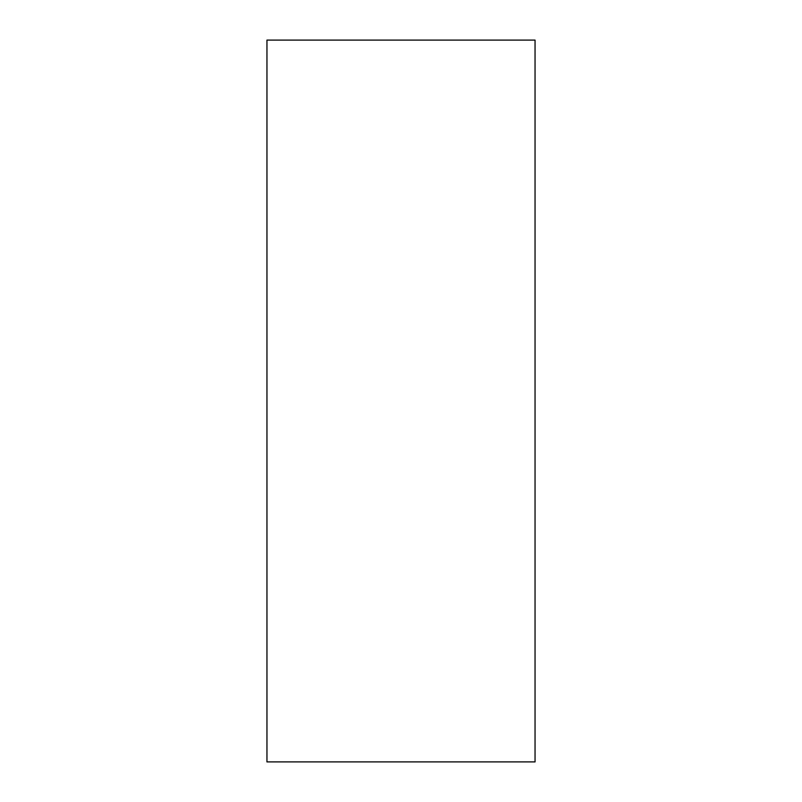 <?xml version="1.0" encoding="UTF-8"?>
<svg xmlns="http://www.w3.org/2000/svg" width="802" height="802" viewBox="0 0 802 802"><rect width="100%" height="100%" fill="white"/><g stroke="black" fill="none" stroke-linecap="round" stroke-linejoin="round"><path stroke-width="1.2" d="M535.044 761.9L535.044 40.1L266.956 40.1L266.956 761.9L535.044 761.9"/></g></svg>
